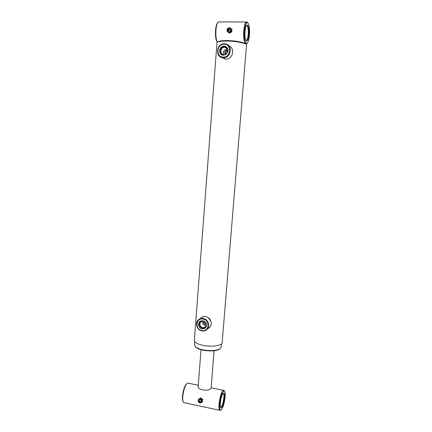<?xml version="1.0" encoding="UTF-8"?>
<svg xmlns="http://www.w3.org/2000/svg" width="432" height="432" viewBox="0 0 432 432"><rect width="100%" height="100%" fill="white"/><g stroke="black" fill="none" stroke-linecap="round" stroke-linejoin="round"><path stroke-width="0.65" d="M217.334 42.26L216.886 41.569C215.703 39.01 215.249 35.289 215.53 30.402C215.892 26.314 216.67 23.679 217.863 22.491M246.375 21.994L218.381 21.908C217.107 23.144 216.281 25.936 215.892 30.289C215.595 35.451 216.07 39.382 217.312 42.088L217.388 42.223M244.42 30.861C244.112 39.269 245.003 43.411 247.093 43.281C248.243 42.255 249.026 39.533 249.442 35.132C249.782 29.938 249.41 26.055 248.319 23.485C246.58 21.254 245.279 23.711 244.42 30.861M247.066 43.308L246.569 43.837L245.349 43.621C243.907 41.429 243.367 37.136 243.729 30.731C244.372 24.64 245.484 21.735 247.066 22L247.714 22.68M245.014 31.369C245.333 27.972 245.932 25.877 246.812 25.078C248.449 25.029 249.134 28.22 248.881 34.652C248.227 40.117 247.228 41.996 245.873 40.289C245.047 38.356 244.76 35.381 245.014 31.369M245.921 40.387L245.954 40.403C247.034 40.576 247.784 38.615 248.211 34.528C248.47 29.738 248.027 26.757 246.872 25.585L246.37 25.596M217.588 42.098L217.625 42.066C218.479 41.008 221.854 40.505 227.756 40.565C236.007 40.894 241.839 41.888 245.246 43.546L245.349 43.621M206.285 324.421L205.405 324.481C204.217 324.135 203.618 323.325 203.612 322.04L203.85 321.219M208.537 328.239L209.758 327.224C210.838 325.976 211.318 324.481 211.199 322.726C210.681 319.383 208.823 317.32 205.627 316.543L204.984 316.472C203.305 316.413 201.879 316.958 200.718 318.114M203.137 318.433C201.182 318.157 199.53 318.686 198.175 320.015C194.692 323.293 197.257 330.35 202.165 330.982C204.212 331.285 205.929 330.707 207.311 329.254C210.616 325.901 207.954 319.021 203.137 318.433M202.921 319.091C195.75 317.628 194.843 329.648 202.03 330.604C209.207 332.143 210.173 320.02 202.921 319.091M202.16 328.936C204.314 329.13 205.718 328.196 206.366 326.122C206.642 323.347 205.454 321.565 202.792 320.771L201.15 320.852C197.186 321.748 198.023 328.428 202.16 328.936M202.549 320.738L201.701 320.863C198.083 321.678 198.85 327.775 202.619 328.234C204.525 328.417 205.789 327.607 206.426 325.804M205.249 322.126L203.299 321.079L200.642 321.937C199.147 324.578 199.859 326.511 202.781 327.737L205.492 326.835C206.453 325.631 206.55 324.292 205.767 322.807M202.608 321.035L202.91 323.838L205.313 325.706L206.134 325.728M227.021 50.809L227.588 50.738C226.303 50.857 225.553 51.608 225.337 53.006L225.617 54.34M225.369 54.459L224.559 52.51C224.78 51.116 225.536 50.355 226.832 50.242L227.734 50.49M221.762 57.499L225.715 59.179C232.751 59.773 235.472 47.925 228.76 45.754M224.44 43.762C216.427 43.243 214.85 57.132 222.82 57.721L223.355 57.764C231.098 58.379 233.123 44.944 225.418 43.864L224.44 43.762M224.23 44.231C216.572 43.762 215.557 57.164 223.236 57.078C230.904 57.634 231.979 44.102 224.23 44.231M223.382 55.215L226.525 53.93C228.02 52.272 228.366 50.431 227.561 48.411C226.816 46.969 225.655 46.202 224.084 46.105C218.657 45.765 217.928 55.28 223.382 55.215M227.988 50.02L227.637 48.875C226.957 47.558 225.898 46.856 224.467 46.769C219.51 46.456 218.846 55.139 223.819 55.08L225.077 54.896M223.981 54.718C228.123 55.037 229.144 47.849 225.018 47.336L224.554 47.293C220.336 47.002 219.44 54.319 223.641 54.691L223.981 54.718M227.243 48.897L224.132 50.371C223.166 51.781 223.058 53.206 223.798 54.653M194.33 340.384L194.314 340.6C194.632 342.662 197.78 344.299 203.764 345.508C212.452 347.177 222.502 345.514 222.167 342.592L246.532 45.02C246.726 43.335 236.601 41.17 227.551 41.029C221.416 40.964 217.912 41.483 217.037 42.579L216.972 42.854M220.077 348.775L219.213 349.38C215.557 351.027 210.389 351.329 203.704 350.298C200.502 349.693 198.094 348.845 196.474 347.755L195.426 346.815M194.503 344.909L196.047 347.301C197.732 348.435 200.243 349.315 203.575 349.947C210.535 351.022 215.914 350.703 219.71 348.991L221.287 347.042L221.546 343.867M208.132 317.542L210.859 321.1M204.428 321.484C204.466 322.709 205.049 323.492 206.183 323.833M183.211 401.765L182.839 401.047C181.402 397.688 183.794 386.338 186.381 384.075L186.926 383.654M198.272 385.209L188.444 383.227L187.52 383.211L186.894 383.686C184.167 386.068 181.64 398.066 183.152 401.614L183.848 402.646L184.448 402.775M223.16 391.516C220.169 394.783 218.149 411.561 220.946 409.919L221.686 409.255C223.992 406.453 226.087 394.573 224.813 391.689C224.435 390.712 223.884 390.652 223.16 391.516M220.914 409.93L219.769 410.276C217.604 409.244 219.947 393.892 222.707 390.922L224.003 390.398L224.44 391.063M225.331 53.109L227.011 53.114M226.633 53.584L225.353 53.573M222.988 393.568L223.506 393.125C225.623 391.937 224.159 404.455 221.859 407.214C221.276 407.959 220.833 407.932 220.52 407.138C219.532 404.87 221.243 395.501 222.988 393.568M220.493 407.052L221.405 406.62C223.285 404.39 224.78 394.308 223.339 393.595L223.025 393.525L223.339 393.595M227.723 51.219L226.12 51.327M198.142 386.883L198.126 387.137C197.878 389.453 206.296 391.176 209.714 389.486L211.102 387.947L214.094 350.73M199.525 402.937L200.248 402.986L201.436 401.647C201.42 400.615 200.912 399.946 199.919 399.632C198.914 399.524 198.32 399.967 198.142 400.955L198.261 401.738M200.804 402.764L202.262 402.17L202.781 399.481L202.262 402.17M200.475 402.025L199.676 402.921L198.261 401.555C199.109 400.27 199.849 400.426 200.475 402.025M202.446 399.87L200.572 398.315L198.52 399.055L200.912 397.926L202.781 399.481M198.52 399.055L198.32 400.324M200.572 398.315L200.912 397.926M199.33 402.289C198.72 401.825 198.747 401.49 199.406 401.29C200.011 401.755 199.989 402.089 199.33 402.289M227.043 29.803C227.059 30.974 227.61 31.633 228.69 31.768C229.792 31.666 230.445 31.034 230.645 29.857C230.629 28.679 230.078 28.026 228.992 27.891C227.891 27.994 227.243 28.631 227.043 29.803M227.129 30.58L227.151 31.558L229.187 32.924L231.439 31.628L231.649 28.966L231.957 29.214L231.752 31.871L229.5 33.161L227.151 31.558M229.662 29.543C228.722 31.207 227.912 31.196 227.237 29.506C228.177 27.842 228.987 27.859 229.662 29.543M229.187 32.924L229.5 33.161M231.439 31.628L231.752 31.871M231.649 28.966L229.603 27.599L228.911 27.896M228.404 30.105C227.745 29.711 227.772 29.322 228.496 28.944C229.16 29.344 229.127 29.727 228.404 30.105M198.72 399.881L200.302 399.2C201.29 399.508 201.793 400.178 201.814 401.209L201.253 402.278M230.148 28.399L230.99 30.132C230.791 31.304 230.137 31.936 229.041 32.033L227.912 31.552M216.886 41.569L217.312 42.088M247.093 43.281L246.569 43.837M246.445 25.472L246.812 25.078M246.872 25.585L246.407 25.58M227.745 50.69L227.108 50.269M225.185 59.141L222.82 57.721M227.637 48.875L227.561 48.411M227.156 48.762L225.018 47.336M196.474 347.755L196.047 347.301M194.486 345.13L194.746 341.734M194.314 340.6L216.983 42.725M219.213 349.38L219.71 348.991M201.355 321.392L200.642 321.937M201.701 320.863L201.15 320.852M209.758 327.224L207.311 329.254M182.839 401.047L183.152 401.614M220.946 409.919L220.369 410.346M223.128 393.406L223.506 393.125M198.126 387.067L201.026 349.688M219.769 410.276L183.848 402.646M223.506 390.301L211.118 387.801M199.676 402.921L200.248 402.986M198.261 401.765L198.148 401.263"/></g></svg>
